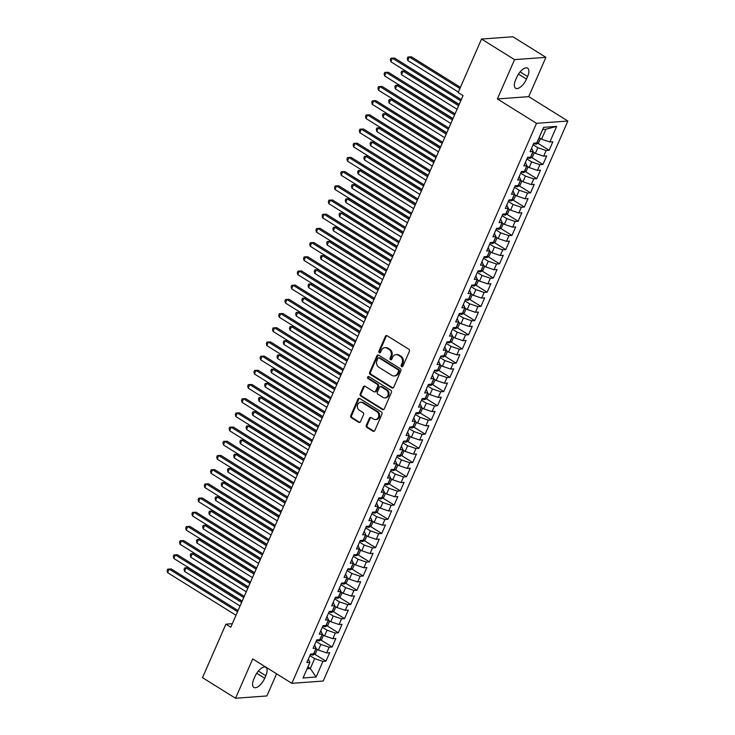 <?xml version="1.0" encoding="UTF-8"?>
<svg xmlns="http://www.w3.org/2000/svg" width="735" height="735" viewBox="0 0 735 735"><rect width="100%" height="100%" fill="white"/><g stroke="black" fill="none" stroke-linecap="round" stroke-linejoin="round"><path stroke-width="1.1" d="M401.641 366.618A1.112 0.937 -94.2 0 0 402.909 366.168L409.377 351.367A1.58 1.341 -94.2 0 0 408.779 349.226L387.17 335.757A1.58 1.341 -94.2 0 0 385.361 336.4L378.892 351.201A1.112 0.937 -94.2 0 0 380.574 352.249L381.41 350.338A5.062 4.3 -94.2 0 1 384.883 347.683A5.062 4.3 -94.2 0 1 387.198 348.271L388.999 349.391A5.062 4.3 -94.2 0 1 390.901 356.245L390.055 358.165A1.112 0.937 -94.2 0 0 391.737 359.213L392.582 357.293A5.062 4.3 -94.2 0 1 396.055 354.637A5.062 4.3 -94.2 0 1 398.37 355.235L400.171 356.356A5.062 4.3 -94.2 0 1 402.063 363.209L401.227 365.12A1.112 0.937 -94.2 0 0 401.641 366.618M396.055 354.637L396.9 354.573A5.062 4.3 -94.2 0 1 399.215 355.17L401.016 356.291A5.062 4.3 -94.2 0 1 402.909 363.145L402.073 365.056A1.112 0.937 -94.2 0 0 402.56 366.6M386.876 335.619A1.58 1.341 -94.2 0 0 386.206 336.345L379.738 351.146A1.112 0.937 -94.2 0 0 380.225 352.681M384.883 347.683L385.728 347.618A5.062 4.3 -94.2 0 1 388.043 348.215L389.844 349.336A5.062 4.3 -94.2 0 1 391.746 356.181L390.91 358.101A1.112 0.937 -94.2 0 0 391.397 359.645M366.315 425.289A1.58 1.341 -94.2 0 0 366.903 427.43L372.967 431.206A1.58 1.341 -94.2 0 0 374.776 430.563L381.961 414.127A1.58 1.341 -94.2 0 0 381.364 411.977L359.755 398.517A1.58 1.341 -94.2 0 0 357.945 399.16L350.76 415.597A1.58 1.341 -94.2 0 0 351.348 417.737L358.68 422.303A1.58 1.341 -94.2 0 0 360.49 421.66L363.559 414.623A1.58 1.341 -94.2 0 0 362.971 412.482L359.332 410.222A4.235 3.601 -94.2 0 1 357.43 405.591A4.235 3.601 -94.2 0 1 360.655 402.265A4.235 3.601 -94.2 0 1 362.594 402.762L376.816 411.628A4.235 3.601 -94.2 0 1 378.727 416.258A4.235 3.601 -94.2 0 1 375.502 419.575A4.235 3.601 -94.2 0 1 373.564 419.079L371.193 417.609A1.58 1.341 -94.2 0 0 369.383 418.252L366.315 425.289L367.16 425.225A1.58 1.341 -94.2 0 0 367.748 427.366L373.812 431.142A1.58 1.341 -94.2 0 0 374.106 431.28M230.781 627.212L463.041 95.596L458.144 92.546L481.526 39.047L514.555 59.627L497.375 98.94L536.522 123.324L291.868 683.329L252.721 658.937L235.54 698.25L202.511 677.67L225.884 624.171L230.781 627.212M391.893 387.878A1.58 1.341 -94.2 0 0 393.703 387.235L400.887 370.798A1.58 1.341 -94.2 0 0 400.29 368.658L378.681 355.189A1.58 1.341 -94.2 0 0 376.871 355.832L369.687 372.277A1.58 1.341 -94.2 0 0 370.275 374.418L391.893 387.878L392.738 387.823A1.58 1.341 -94.2 0 0 393.032 387.951M391.424 392.462L384.24 408.899A1.58 1.341 -94.2 0 1 382.43 409.542L360.812 396.073A1.58 1.341 -94.2 0 1 360.223 393.932L363.292 386.904A1.58 1.341 -94.2 0 1 365.102 386.252L373.876 391.718A1.58 1.341 -94.2 0 0 375.677 391.075L377.716 386.408A1.58 1.341 -94.2 0 0 377.128 384.267L368.005 378.58A1.112 0.937 -94.2 0 1 368.851 376.632L390.827 390.322A1.58 1.341 -94.2 0 1 391.424 392.462M536.522 123.324L567.87 121.027L323.216 681.033L291.868 683.329M537.781 143.215L549.146 150.289L552.867 141.772L549.853 141.993L556.68 126.383L543.634 127.339L536.807 142.948L533.803 143.169L530.082 151.686L533.086 151.465L530.606 157.143L527.601 157.363L523.88 165.88L526.894 165.66L524.413 171.338L521.4 171.558L517.679 180.066L520.692 179.845L518.212 185.523L515.198 185.744L511.477 194.26L514.491 194.04L512.01 199.718L509.006 199.938L505.285 208.455L508.289 208.235L505.809 213.913L502.804 214.133L499.083 222.641L502.088 222.42L499.607 228.098L496.603 228.319L492.882 236.835L495.886 236.615L493.405 242.293L490.401 242.513L486.68 251.03L489.685 250.81L487.204 256.487L484.2 256.708L480.479 265.216L483.492 264.995L481.012 270.673L477.998 270.893L474.277 279.41L477.291 279.19L474.81 284.868L471.796 285.088L468.085 293.605L471.089 293.384L468.608 299.062L465.604 299.283L461.883 307.79L464.887 307.57L462.407 313.248L459.403 313.468L455.682 321.985L458.686 321.765L456.205 327.442L453.201 327.663L449.48 336.18L452.484 335.959L450.004 341.637L446.999 341.858L443.279 350.365L446.283 350.145L443.811 355.823L440.798 356.043L437.077 364.56L440.09 364.339L437.61 370.017L434.596 370.238L430.875 378.755L433.889 378.534L431.408 384.212L428.395 384.433L424.683 392.94L427.687 392.72L425.207 398.398L422.202 398.618L418.481 407.135L421.486 406.914L419.005 412.592L416.001 412.813L412.28 421.33L415.284 421.109L412.804 426.787L409.799 427.007L406.078 435.515L409.083 435.295L406.602 440.972L403.598 441.193L399.877 449.71L402.89 449.489L400.41 455.167L397.396 455.388L393.675 463.904L396.689 463.684L394.208 469.362L391.195 469.582L387.474 478.09L390.487 477.879L388.006 483.547L385.002 483.768L381.281 492.285L384.286 492.064L381.805 497.742L378.801 497.962L375.08 506.479L378.084 506.259L375.603 511.937L372.599 512.157L368.878 520.665L371.882 520.453L369.402 526.122L366.397 526.343L362.677 534.859L365.681 534.639L363.2 540.317L360.196 540.537L356.475 549.054L359.488 548.834L357.008 554.512L353.994 554.732L350.273 563.249L353.287 563.028L350.806 568.697L347.793 568.918L344.081 577.434L347.085 577.214L344.605 582.892L341.6 583.112L337.879 591.629L340.884 591.409L338.403 597.086L335.399 597.307L331.678 605.824L334.682 605.603L332.202 611.272L329.197 611.492L325.476 620.009L328.481 619.789L326 625.467L322.996 625.687L319.275 634.204L322.279 633.983L319.808 639.661L316.794 639.882L313.073 648.399L316.087 648.178L313.606 653.847L310.593 654.067L306.872 662.584L309.885 662.364L308.397 659.102M549.146 150.289L546.142 150.51L543.661 156.188L535.374 153.385L532.921 151.86M531.58 157.4L542.945 164.484L546.665 155.967L543.661 156.188M542.945 164.484L539.94 164.704L537.46 170.382L529.172 167.58L526.719 166.046M525.378 171.595L536.743 178.669L540.464 170.162L537.46 170.382M536.743 178.669L533.739 178.89L531.258 184.568L522.971 181.766L520.518 180.24M519.176 185.79L530.541 192.864L534.262 184.347L531.258 184.568M530.541 192.864L527.537 193.084L525.056 198.762L516.779 195.96L514.316 194.435M512.984 199.975L524.34 207.059L528.061 198.542L525.056 198.762M524.34 207.059L521.336 207.279L518.855 212.957L510.577 210.155L508.115 208.621M506.782 214.17L518.147 221.244L521.868 212.737L518.855 212.957M518.147 221.244L515.134 221.465L512.653 227.143L504.375 224.34L501.922 222.815M500.581 228.364L511.946 235.439L515.667 226.922L512.653 227.143M511.946 235.439L508.932 235.659L506.452 241.337L498.174 238.535L495.721 237.01M494.379 242.55L505.744 249.634L509.465 241.117L506.452 241.337M505.744 249.634L502.74 249.854L500.259 255.532L491.972 252.73L489.519 251.195M488.178 256.745L499.543 263.819L503.264 255.311L500.259 255.532M499.543 263.819L496.538 264.04L494.058 269.717L485.771 266.915L483.318 265.39M481.976 270.939L493.341 278.014L497.062 269.497L494.058 269.717M493.341 278.014L490.337 278.234L487.856 283.912L479.569 281.11L477.116 279.585M475.784 285.125L487.14 292.208L490.861 283.692L487.856 283.912M487.14 292.208L484.135 292.429L481.655 298.107L473.377 295.305L470.914 293.77M469.582 299.32L480.947 306.403L484.659 297.886L481.655 298.107M480.947 306.403L477.934 306.614L475.453 312.292L467.175 309.499L464.713 307.965M463.381 313.514L474.746 320.589L478.467 312.072L475.453 312.292M474.746 320.589L471.732 320.809L469.252 326.487L460.974 323.685L458.521 322.16M457.179 327.7L468.544 334.783L472.265 326.267L469.252 326.487M468.544 334.783L465.531 335.004L463.059 340.682L454.772 337.879L452.319 336.345M450.978 341.894L462.343 348.978L466.063 340.461L463.059 340.682M462.343 348.978L459.338 349.189L456.858 354.867L448.57 352.074L446.117 350.54M444.776 356.089L456.141 363.163L459.862 354.647L456.858 354.867M456.141 363.163L453.137 363.384L450.656 369.062L442.369 366.26L439.916 364.735M438.575 370.275L449.939 377.358L453.66 368.841L450.656 369.062M449.939 377.358L446.935 377.579L444.454 383.257L436.167 380.454L433.714 378.92M432.382 384.469L443.738 391.553L447.459 383.036L444.454 383.257M443.738 391.553L440.734 391.773L438.253 397.442L429.975 394.649L427.513 393.115M426.181 398.664L437.546 405.738L441.257 397.222L438.253 397.442M437.546 405.738L434.532 405.959L432.051 411.637L423.773 408.835L421.311 407.309M419.979 412.849L431.344 419.933L435.065 411.416L432.051 411.637M431.344 419.933L428.33 420.154L425.85 425.831L417.572 423.029L415.119 421.495M413.777 427.044L425.142 434.128L428.863 425.611L425.85 425.831M425.142 434.128L422.138 434.348L419.657 440.017L411.37 437.224L408.917 435.69M407.576 441.239L418.941 448.313L422.662 439.796L419.657 440.017M418.941 448.313L415.937 448.534L413.456 454.212L405.169 451.409L402.716 449.884M401.374 455.424L412.739 462.508L416.46 453.991L413.456 454.212M412.739 462.508L409.735 462.728L407.254 468.406L398.967 465.604L396.514 464.07M395.173 469.619L406.538 476.703L410.259 468.186L407.254 468.406M406.538 476.703L403.533 476.923L401.053 482.592L392.775 479.799L390.313 478.264M388.98 483.814L400.336 490.888L404.057 482.371L401.053 482.592M400.336 490.888L397.332 491.109L394.851 496.786L386.573 493.984L384.111 492.459M382.779 497.999L394.144 505.083L397.865 496.566L394.851 496.786M394.144 505.083L391.13 505.303L388.65 510.981L380.372 508.179L377.919 506.645M376.577 512.194L387.942 519.278L391.663 510.761L388.65 510.981M387.942 519.278L384.929 519.498L382.448 525.167L374.17 522.374L371.717 520.839M370.376 526.389L381.741 533.463L385.462 524.946L382.448 525.167M381.741 533.463L378.736 533.683L376.256 539.361L367.969 536.559L365.515 535.034M364.174 540.574L375.539 547.658L379.26 539.141L376.256 539.361M375.539 547.658L372.535 547.878L370.054 553.556L361.767 550.754L359.314 549.22M357.973 554.769L369.337 561.852L373.058 553.336L370.054 553.556M369.337 561.852L366.333 562.073L363.853 567.742L355.565 564.949L353.112 563.414M351.78 568.963L363.136 576.038L366.857 567.521L363.853 567.742M363.136 576.038L360.132 576.258L357.651 581.936L349.373 579.134L346.911 577.609M345.579 583.149L356.944 590.233L360.655 581.716L357.651 581.936M356.944 590.233L353.93 590.453L351.449 596.131L343.171 593.329L340.709 591.794M339.377 597.344L350.742 604.427L354.463 595.91L351.449 596.131M350.742 604.427L347.728 604.648L345.248 610.316L336.97 607.523L334.517 605.989M333.175 611.538L344.54 618.613L348.261 610.096L345.248 610.316M344.54 618.613L341.527 618.833L339.055 624.511L330.768 621.709L328.315 620.184M326.974 625.724L338.339 632.807L342.06 624.291L339.055 624.511M338.339 632.807L335.335 633.028L332.854 638.706L324.567 635.904L322.114 634.369M320.772 639.919L332.137 647.002L335.858 638.485L332.854 638.706M332.137 647.002L329.133 647.223L326.652 652.891L318.365 650.098L315.912 648.564M314.571 654.113L325.936 661.188L329.657 652.68L326.652 652.891M325.936 661.188L322.931 661.408L316.114 677.018L303.059 677.973L309.885 662.364M316.087 648.178L314.598 644.917M307.855 667.012L310.308 668.547L314.644 658.606L309.904 655.657M322.931 661.408L314.644 658.606M316.114 677.018L310.308 668.547L307.083 668.776M322.279 633.983L320.8 630.722M318.365 650.098L320.846 644.42L316.105 641.462M329.133 647.223L320.846 644.42M328.481 619.789L326.992 616.527M324.567 635.904L327.047 630.226L322.307 627.267M335.335 633.028L327.047 630.226M334.682 605.603L333.194 602.342M330.768 621.709L333.249 616.031L328.508 613.082M341.527 618.833L333.249 616.031M340.884 591.409L339.395 588.147M336.97 607.523L339.451 601.846L334.701 598.887M347.728 604.648L339.451 601.846M347.085 577.214L345.597 573.952M343.171 593.329L345.652 587.651L340.902 584.692M353.93 590.453L345.652 587.651M353.287 563.028L351.799 559.767M349.373 579.134L351.854 573.456L347.104 570.507M360.132 576.258L351.854 573.456M359.488 548.834L358 545.572M355.565 564.949L358.046 559.271L353.305 556.312M366.333 562.073L358.046 559.271M365.681 534.639L364.202 531.377M361.767 550.754L364.248 545.076L359.507 542.118M372.535 547.878L364.248 545.076M371.882 520.453L370.394 517.192M367.969 536.559L370.449 530.881L365.708 527.932M378.736 533.683L370.449 530.881M378.084 506.259L376.596 502.997M374.17 522.374L376.651 516.696L371.91 513.737M384.929 519.498L376.651 516.696M384.286 492.064L382.797 488.803M380.372 508.179L382.852 502.501L378.102 499.543M391.13 505.303L382.852 502.501M390.487 477.879L388.999 474.617M386.573 493.984L389.054 488.306L384.304 485.357M397.332 491.109L389.054 488.306M396.689 463.684L395.2 460.422M392.775 479.799L395.246 474.121L390.505 471.163M403.533 476.923L395.246 474.121M402.89 449.489L401.402 446.228M398.967 465.604L401.448 459.926L396.707 456.968M409.735 462.728L401.448 459.926M409.083 435.295L407.594 432.042M405.169 451.409L407.649 445.732L402.909 442.782M415.937 448.534L407.649 445.732M415.284 421.109L413.796 417.847M411.37 437.224L413.851 431.546L409.11 428.588M422.138 434.348L413.851 431.546M421.486 406.914L419.997 403.653M417.572 423.029L420.052 417.351L415.303 414.393M428.33 420.154L420.052 417.351M427.687 392.72L426.199 389.467M423.773 408.835L426.254 403.157L421.504 400.207M434.532 405.959L426.254 403.157M433.889 378.534L432.4 375.273M429.975 394.649L432.456 388.971L427.706 386.013M440.734 391.773L432.456 388.971M440.09 364.339L438.602 361.078M436.167 380.454L438.648 374.776L433.907 371.818M446.935 377.579L438.648 374.776M446.283 350.145L444.804 346.892M442.369 366.26L444.85 360.582L440.109 357.633M453.137 363.384L444.85 360.582M452.484 335.959L450.996 332.698M448.57 352.074L451.051 346.396L446.31 343.438M459.338 349.189L451.051 346.396M458.686 321.765L457.198 318.503M454.772 337.879L457.253 332.202L452.512 329.243M465.531 335.004L457.253 332.202M464.887 307.57L463.399 304.318M460.974 323.685L463.454 318.007L458.704 315.058M471.732 320.809L463.454 318.007M471.089 293.384L469.601 290.123M467.175 309.499L469.656 303.821L464.906 300.863M477.934 306.614L469.656 303.821M477.291 279.19L475.802 275.928M473.377 295.305L475.857 289.627L471.107 286.668M484.135 292.429L475.857 289.627M483.492 264.995L482.004 261.743M479.569 281.11L482.05 275.432L477.309 272.483M490.337 278.234L482.05 275.432M489.685 250.81L488.205 247.548M485.771 266.915L488.251 261.247L483.511 258.288M496.538 264.04L488.251 261.247M495.886 236.615L494.398 233.353M491.972 252.73L494.453 247.052L489.712 244.094M502.74 249.854L494.453 247.052M502.088 222.42L500.599 219.168M498.174 238.535L500.654 232.857L495.914 229.908M508.932 235.659L500.654 232.857M508.289 208.235L506.801 204.973M504.375 224.34L506.856 218.672L502.106 215.713M515.134 221.465L506.856 218.672M514.491 194.04L513.002 190.778M510.577 210.155L513.058 204.477L508.308 201.519M521.336 207.279L513.058 204.477M520.692 179.845L519.204 176.593M516.779 195.96L519.25 190.282L514.509 187.333M527.537 193.084L519.25 190.282M526.894 165.66L525.406 162.398M522.971 181.766L525.451 176.097L520.711 173.138M533.739 178.89L525.451 176.097M533.086 151.465L531.598 148.204M529.172 167.58L531.653 161.902L526.912 158.944M539.94 164.704L531.653 161.902M535.374 153.385L537.855 147.707L533.114 144.758M546.142 150.51L537.855 147.707M232.315 623.693L225.884 624.171M235.54 698.25L266.888 695.953L276.571 673.802M497.375 98.94L528.722 96.643L545.903 57.33L514.555 59.627M545.903 57.33L512.874 36.75L481.526 39.047M528.722 96.643L567.87 121.027M549.853 141.993L541.576 139.191L545.912 129.259L542.687 129.498M541.576 139.191L539.122 137.666M556.68 126.383L545.912 129.259M527.592 76.532A10.318 4.621 121.9 0 0 527.62 68.171A10.318 4.621 121.9 0 0 516.742 77.322L515.63 79.876A10.318 4.621 121.9 0 0 515.593 88.237A10.318 4.621 121.9 0 0 526.471 79.086L527.592 76.532L520.132 71.883M253.86 679.048A10.318 4.621 121.9 0 0 253.823 687.409A10.318 4.621 121.9 0 0 264.701 678.258L265.813 675.704A10.318 4.621 121.9 0 0 265.849 667.343A10.318 4.621 121.9 0 0 254.971 676.494L253.86 679.048M378.387 355.06A1.58 1.341 -94.2 0 0 377.716 355.777L370.532 372.213A1.58 1.341 -94.2 0 0 371.129 374.354L392.738 387.823M398.535 371.285A1.112 0.937 -94.2 0 0 398.122 369.788L379.15 357.963A1.112 0.937 -94.2 0 0 377.882 358.414L377 360.435A5.062 4.3 -94.2 0 0 378.892 367.289L391.865 375.364A5.062 4.3 -94.2 0 0 394.18 375.962A5.062 4.3 -94.2 0 0 397.653 373.306L398.535 371.285L399.381 371.221A1.112 0.937 -94.2 0 0 398.967 369.723L398.122 369.788M378.635 357.835L379.49 357.77A1.112 0.937 -94.2 0 1 379.995 357.899L398.967 369.723M394.18 375.962L395.026 375.897A5.062 4.3 -94.2 0 0 398.499 373.242L397.653 373.306M399.381 371.221L398.499 373.242M364.808 386.123A1.58 1.341 -94.2 0 0 364.147 386.84L361.069 393.877A1.58 1.341 -94.2 0 0 361.666 396.018L383.275 409.478A1.58 1.341 -94.2 0 0 383.569 409.615M374.593 391.902L375.447 391.838A1.58 1.341 -94.2 0 0 376.531 391.011L378.571 386.344A1.58 1.341 -94.2 0 0 377.974 384.203L368.851 378.516L368.005 378.58M368.777 376.586A1.112 0.937 -94.2 0 0 368.851 378.516M382.972 397.387A4.235 3.601 -94.2 0 0 384.901 397.883A4.235 3.601 -94.2 0 0 388.135 394.566A4.235 3.601 -94.2 0 0 386.224 389.936L381.208 386.812A1.58 1.341 -94.2 0 0 379.398 387.455L377.358 392.123A1.58 1.341 -94.2 0 0 377.955 394.263L382.972 397.387M384.901 397.883L385.756 397.819A4.235 3.601 -94.2 0 0 388.98 394.502A4.235 3.601 -94.2 0 0 387.069 389.872L386.224 389.936M380.491 386.619L381.336 386.564A1.58 1.341 -94.2 0 1 382.062 386.748L387.069 389.872M370.899 417.471A1.58 1.341 -94.2 0 0 370.229 418.187L367.16 425.225M375.502 419.575L376.348 419.52A4.235 3.601 -94.2 0 0 379.572 416.203A4.235 3.601 -94.2 0 0 377.671 411.572L376.816 411.628M360.655 402.265L361.501 402.21A4.235 3.601 -94.2 0 1 363.439 402.706L377.671 411.572M359.452 398.379A1.58 1.341 -94.2 0 0 358.79 399.096L351.606 415.532A1.58 1.341 -94.2 0 0 352.203 417.673L359.525 422.239A1.58 1.341 -94.2 0 0 359.819 422.377M540.491 138.52L538.718 142.59L536.403 144.133A4.272 1.185 -156.4 0 1 533.638 143.555M460.422 87.336L411.435 56.816L409.321 56.972L407.769 60.518L458.364 92.05M459.917 88.494L409.321 56.972L407.897 56.999L411.435 56.816M407.769 60.518L407.282 58.423L407.897 56.999M461.268 99.666L394.493 58.056L392.371 58.212L460.762 100.824M390.827 61.758L390.331 59.664L390.956 58.24L392.371 58.212L390.827 61.758L459.21 104.37M390.956 58.24L394.493 58.056M534.29 152.715L532.517 156.775L530.201 158.319A4.272 1.185 -156.4 0 1 527.436 157.749M459.118 104.581L405.233 71.01L403.12 71.166L401.567 74.713L457.06 109.285M458.612 105.739L403.12 71.166L401.696 71.194L405.233 71.01M401.567 74.713L401.08 72.609L401.696 71.194M528.088 166.9L526.315 170.97L524 172.514A4.272 1.185 -156.4 0 1 521.234 171.944M452.916 118.767L399.031 85.205L396.918 85.352L395.366 88.907L450.858 123.48M452.411 119.934L396.918 85.352L395.494 85.379L399.031 85.205M395.366 88.907L394.879 86.803L395.494 85.379M455.066 113.852L388.291 72.251L386.169 72.407L454.561 115.009M384.625 75.953L384.129 73.849L384.754 72.434L386.169 72.407L384.625 75.953L453.008 118.565M384.754 72.434L388.291 72.251M448.864 128.046L382.09 86.445L379.977 86.601L448.359 129.204M378.424 90.148L377.937 88.044L378.553 86.62L379.977 86.601L378.424 90.148L446.806 132.75M378.553 86.62L382.09 86.445M521.896 181.095L520.114 185.165L517.798 186.708A4.272 1.185 -156.4 0 1 515.033 186.13M446.715 132.962L392.839 99.39L390.717 99.547L389.164 103.093L444.657 137.675M446.209 134.119L390.717 99.547L389.293 99.574L392.839 99.39M389.164 103.093L388.677 100.998L389.293 99.574M515.694 195.29L513.912 199.35L511.597 200.894A4.272 1.185 -156.4 0 1 508.831 200.324M440.513 147.156L386.638 113.585L384.515 113.741L382.963 117.288L438.455 151.86M440.008 148.314L384.515 113.741L383.1 113.769L386.638 113.585M382.963 117.288L382.476 115.184L383.1 113.769M442.663 142.241L375.888 100.631L373.775 100.787L442.158 143.399M372.222 104.333L371.735 102.239L372.351 100.814L373.775 100.787L372.222 104.333L440.605 146.945M372.351 100.814L375.888 100.631M436.461 156.426L369.687 114.825L367.573 114.982L435.956 157.584M366.021 118.528L365.534 116.424L366.149 115.009L367.573 114.982L366.021 118.528L434.403 161.14M366.149 115.009L369.687 114.825M509.493 209.475L507.71 213.545L505.395 215.089A4.272 1.185 -156.4 0 1 502.63 214.519M434.312 161.351L380.436 127.78L378.314 127.927L376.77 131.482L432.263 166.055M433.806 162.508L378.314 127.927L376.899 127.954L380.436 127.78M376.77 131.482L376.274 129.378L376.899 127.954M430.26 170.621L363.494 129.02L361.372 129.176L429.754 171.779M359.819 132.723L359.332 130.619L359.948 129.195L361.372 129.176L359.819 132.723L428.211 175.325M359.948 129.195L363.494 129.02M503.291 223.67L501.518 227.74L499.203 229.283A4.272 1.185 -156.4 0 1 496.428 228.704M428.119 175.536L374.234 141.965L372.112 142.121L370.569 145.668L426.061 180.25M427.605 176.694L372.112 142.121L370.697 142.149L374.234 141.965M370.569 145.668L370.072 143.573L370.697 142.149M424.067 184.816L357.293 143.206L355.17 143.362L423.553 185.973M353.618 146.908L353.131 144.813L353.755 143.389L355.17 143.362L353.618 146.908L422.009 189.52M353.755 143.389L357.293 143.206M497.09 237.864L495.316 241.925L493.001 243.469A4.272 1.185 -156.4 0 1 490.236 242.899M421.918 189.731L368.033 156.16L365.92 156.316L364.367 159.862L419.86 194.435M421.412 190.889L365.92 156.316L364.496 156.344L368.033 156.16M364.367 159.862L363.88 157.759L364.496 156.344M490.888 252.05L489.115 256.12L486.8 257.663A4.272 1.185 -156.4 0 1 484.034 257.094M415.716 203.926L361.831 170.355L359.718 170.511L358.165 174.057L413.658 208.63M415.211 205.083L359.718 170.511L358.294 170.529L361.831 170.355M358.165 174.057L357.679 171.953L358.294 170.529M484.687 266.245L482.913 270.315L480.598 271.858A4.272 1.185 -156.4 0 1 477.833 271.279M409.514 218.111L355.63 184.54L353.517 184.696L351.964 188.243L407.456 222.824M409.009 219.269L353.517 184.696L352.093 184.724L355.63 184.54M351.964 188.243L351.477 186.148L352.093 184.724M478.494 280.439L476.712 284.5L474.397 286.044A4.272 1.185 -156.4 0 1 471.631 285.474M403.313 232.306L349.437 198.735L347.315 198.891L345.762 202.437L401.255 237.01M402.808 233.464L347.315 198.891L345.9 198.919L349.437 198.735M345.762 202.437L345.275 200.333L345.9 198.919M472.293 294.625L470.51 298.695L468.195 300.238A4.272 1.185 -156.4 0 1 465.43 299.669M397.111 246.501L343.236 212.929L341.113 213.086L339.57 216.632L395.053 251.205M396.606 247.658L341.113 213.086L339.699 213.104L343.236 212.929M339.57 216.632L339.074 214.528L339.699 213.104M466.091 308.819L464.309 312.889L461.993 314.433A4.272 1.185 -156.4 0 1 459.228 313.854M390.91 260.686L337.034 227.115L334.912 227.271L333.368 230.818L388.861 265.399M390.404 261.844L334.912 227.271L333.497 227.299L337.034 227.115M333.368 230.818L332.872 228.723L333.497 227.299M459.889 323.014L458.116 327.075L455.801 328.618A4.272 1.185 -156.4 0 1 453.026 328.049M384.717 274.881L330.833 241.31L328.72 241.466L327.167 245.012L382.659 279.585M384.212 276.038L328.72 241.466L327.296 241.493L330.833 241.31M327.167 245.012L326.671 242.908L327.296 241.493M453.688 337.2L451.915 341.27L449.599 342.813A4.272 1.185 -156.4 0 1 446.834 342.244M378.516 289.075L324.631 255.504L322.518 255.661L320.965 259.207L376.458 293.779M378.01 290.233L322.518 255.661L321.094 255.679L324.631 255.504M320.965 259.207L320.478 257.103L321.094 255.679M447.486 351.394L445.713 355.464L443.398 357.008A4.272 1.185 -156.4 0 1 440.632 356.429M372.314 303.261L318.43 269.69L316.316 269.846L314.764 273.392L370.256 307.974M371.809 304.419L316.316 269.846L314.892 269.874L318.43 269.69M314.764 273.392L314.277 271.298L314.892 269.874M441.285 365.589L439.512 369.659L437.196 371.193A4.272 1.185 -156.4 0 1 434.431 370.624M366.113 317.456L312.237 283.885L310.115 284.041L308.562 287.587L364.055 322.16M365.607 318.613L310.115 284.041L308.691 284.068L312.237 283.885M308.562 287.587L308.075 285.483L308.691 284.068M435.092 379.774L433.31 383.845L430.995 385.388A4.272 1.185 -156.4 0 1 428.229 384.818M359.911 331.65L306.036 298.079L303.913 298.235L302.361 301.782L357.853 336.354M359.406 332.808L303.913 298.235L302.498 298.254L306.036 298.079M302.361 301.782L301.874 299.678L302.498 298.254M428.891 393.969L427.108 398.039L424.793 399.583A4.272 1.185 -156.4 0 1 422.028 399.004M353.71 345.836L299.834 312.265L297.712 312.421L296.168 315.967L351.661 350.549M353.204 346.993L297.712 312.421L296.297 312.448L299.834 312.265M296.168 315.967L295.672 313.873L296.297 312.448M422.689 408.164L420.907 412.234L418.592 413.768A4.272 1.185 -156.4 0 1 415.826 413.199M347.517 360.031L293.632 326.459L291.51 326.616L289.967 330.162L345.459 364.735M347.003 361.188L291.51 326.616L290.095 326.643L293.632 326.459M289.967 330.162L289.471 328.058L290.095 326.643M416.488 422.349L414.715 426.419L412.399 427.963A4.272 1.185 -156.4 0 1 409.634 427.393M341.316 374.225L287.431 340.654L285.318 340.81L283.765 344.357L339.258 378.929M340.81 375.383L285.318 340.81L283.894 340.838L287.431 340.654M283.765 344.357L283.278 342.253L283.894 340.838M410.286 436.544L408.513 440.614L406.198 442.158A4.272 1.185 -156.4 0 1 403.432 441.579M335.114 388.411L281.229 354.84L279.116 354.996L277.564 358.542L333.056 393.124M334.609 389.568L279.116 354.996L277.692 355.023L281.229 354.84M277.564 358.542L277.077 356.447L277.692 355.023M404.085 450.739L402.311 454.809L399.996 456.343A4.272 1.185 -156.4 0 1 397.231 455.773M328.912 402.605L275.028 369.034L272.915 369.19L271.362 372.737L326.854 407.309M328.407 403.763L272.915 369.19L271.491 369.218L275.028 369.034M271.362 372.737L270.875 370.633L271.491 369.218M397.892 464.924L396.11 468.994L393.795 470.538A4.272 1.185 -156.4 0 1 391.029 469.968M322.711 416.8L268.835 383.229L266.713 383.385L265.16 386.932L320.653 421.504M322.206 417.958L266.713 383.385L265.289 383.413L268.835 383.229M265.16 386.932L264.673 384.828L265.289 383.413M391.691 479.119L389.908 483.189L387.593 484.733A4.272 1.185 -156.4 0 1 384.828 484.154M316.509 430.986L262.634 397.414L260.512 397.571L258.959 401.117L314.451 435.699M316.004 432.143L260.512 397.571L259.097 397.598L262.634 397.414M258.959 401.117L258.472 399.022L259.097 397.598M385.489 493.314L383.707 497.384L381.392 498.918A4.272 1.185 -156.4 0 1 378.626 498.348M310.308 445.18L256.432 411.609L254.31 411.765L252.766 415.312L308.259 449.884M309.802 446.338L254.31 411.765L252.895 411.793L256.432 411.609M252.766 415.312L252.27 413.208L252.895 411.793M379.288 507.499L377.514 511.569L375.199 513.113A4.272 1.185 -156.4 0 1 372.424 512.543M304.115 459.375L250.231 425.804L248.108 425.96L246.565 429.506L302.057 464.079M303.601 460.533L248.108 425.96L246.694 425.988L250.231 425.804M246.565 429.506L246.069 427.402L246.694 425.988M373.086 521.694L371.313 525.764L368.998 527.307A4.272 1.185 -156.4 0 1 366.232 526.729M297.914 473.561L244.029 439.989L241.916 440.146L240.363 443.692L295.856 478.274M297.409 474.718L241.916 440.146L240.492 440.173L244.029 439.989M240.363 443.692L239.876 441.597L240.492 440.173M417.866 199.001L351.091 157.4L348.969 157.556L417.361 200.159M347.425 161.103L346.929 158.999L347.554 157.584L348.969 157.556L347.425 161.103L415.808 203.714M347.554 157.584L351.091 157.4M411.664 213.196L344.89 171.595L342.767 171.751L411.159 214.354M341.224 175.298L340.728 173.194L341.352 171.769L342.767 171.751L341.224 175.298L409.606 217.9M341.352 171.769L344.89 171.595M405.463 227.391L338.688 185.78L336.575 185.937L404.957 228.548M335.022 189.483L334.535 187.388L335.151 185.964L336.575 185.937L335.022 189.483L403.405 232.095M335.151 185.964L338.688 185.78M399.261 241.576L332.486 199.975L330.373 200.131L398.756 242.734M328.821 203.678L328.334 201.574L328.949 200.159L330.373 200.131L328.821 203.678L397.203 246.289M328.949 200.159L332.486 199.975M393.06 255.771L326.285 214.17L324.172 214.326L392.554 256.928M322.619 217.872L322.132 215.768L322.748 214.344L324.172 214.326L322.619 217.872L391.011 260.475M322.748 214.344L326.285 214.17M386.858 269.965L320.092 228.355L317.97 228.511L386.353 271.123M316.417 232.058L315.931 229.963L316.555 228.539L317.97 228.511L316.417 232.058L384.809 274.669M316.555 228.539L320.092 228.355M380.666 284.151L313.891 242.55L311.769 242.706L380.16 285.309M310.216 246.253L309.729 244.149L310.354 242.734L311.769 242.706L310.216 246.253L378.608 288.864M310.354 242.734L313.891 242.55M374.464 298.346L307.689 256.745L305.567 256.901L373.959 299.503M304.024 260.447L303.527 258.343L304.152 256.919L305.567 256.901L304.024 260.447L372.406 303.05M304.152 256.919L307.689 256.745M368.263 312.54L301.488 270.93L299.375 271.086L367.757 313.698M297.822 274.633L297.326 272.538L297.951 271.114L299.375 271.086L297.822 274.633L366.205 317.244M297.951 271.114L301.488 270.93M362.061 326.726L295.286 285.125L293.173 285.281L361.556 327.883M291.62 288.827L291.133 286.723L291.749 285.309L293.173 285.281L291.62 288.827L360.003 331.439M291.749 285.309L295.286 285.125M355.859 340.921L289.085 299.32L286.972 299.476L355.354 342.078M285.419 303.022L284.932 300.918L285.548 299.503L286.972 299.476L285.419 303.022L353.801 345.625M285.548 299.503L289.085 299.32M349.658 355.115L282.883 313.505L280.77 313.661L349.153 356.273M279.217 317.208L278.73 315.113L279.346 313.689L280.77 313.661L279.217 317.208L347.609 359.819M279.346 313.689L282.883 313.505M343.465 369.301L276.691 327.7L274.568 327.856L342.951 370.458M273.016 331.402L272.529 329.298L273.154 327.883L274.568 327.856L273.016 331.402L341.408 374.014M273.154 327.883L276.691 327.7M337.264 383.495L270.489 341.894L268.367 342.051L336.759 384.653M266.823 345.597L266.327 343.493L266.952 342.078L268.367 342.051L266.823 345.597L335.206 388.199M266.952 342.078L270.489 341.894M331.062 397.69L264.288 356.08L262.165 356.236L330.557 398.848M260.622 359.783L260.126 357.688L260.75 356.264L262.165 356.236L260.622 359.783L329.004 402.394M260.75 356.264L264.288 356.08M324.861 411.876L258.086 370.275L255.973 370.431L324.356 413.033M254.42 373.977L253.933 371.873L254.549 370.458L255.973 370.431L254.42 373.977L322.803 416.589M254.549 370.458L258.086 370.275M318.659 426.07L251.885 384.469L249.771 384.625L318.154 427.228M248.219 388.172L247.732 386.068L248.347 384.653L249.771 384.625L248.219 388.172L316.601 430.774M248.347 384.653L251.885 384.469M312.458 440.265L245.683 398.655L243.57 398.811L311.952 441.423M242.017 402.357L241.53 400.263L242.146 398.839L243.57 398.811L242.017 402.357L310.4 444.969M242.146 398.839L245.683 398.655M306.256 454.45L239.491 412.849L237.368 413.006L305.751 455.608M235.816 416.552L235.329 414.448L235.944 413.033L237.368 413.006L235.816 416.552L304.207 459.164M235.944 413.033L239.491 412.849M300.064 468.645L233.289 427.044L231.167 427.2L299.549 469.803M229.614 430.747L229.127 428.643L229.752 427.228L231.167 427.2L229.614 430.747L298.006 473.349M229.752 427.228L233.289 427.044M293.862 482.84L227.087 441.23L224.965 441.386L293.357 483.997M223.422 444.932L222.925 442.837L223.55 441.413L224.965 441.386L223.422 444.932L291.804 487.544M223.55 441.413L227.087 441.23M366.884 535.888L365.111 539.959L362.796 541.502A4.272 1.185 -156.4 0 1 360.031 540.923M291.712 487.755L237.828 454.184L235.714 454.34L234.162 457.887L289.654 492.459M291.207 488.913L235.714 454.34L234.29 454.368L237.828 454.184M234.162 457.887L233.675 455.783L234.29 454.368M287.661 497.025L220.886 455.424L218.764 455.581L287.155 498.183M217.22 459.127L216.724 457.023L217.349 455.608L218.764 455.581L217.22 459.127L285.603 501.739M217.349 455.608L220.886 455.424M360.683 550.074L358.91 554.144L356.594 555.688A4.272 1.185 -156.4 0 1 353.829 555.118M285.511 501.95L231.626 468.379L229.513 468.535L227.96 472.081L283.453 506.654M285.005 503.108L229.513 468.535L228.089 468.562L231.626 468.379M227.96 472.081L227.473 469.977L228.089 468.562M281.459 511.22L214.684 469.619L212.571 469.775L280.954 512.378M211.018 473.322L210.532 471.218L211.147 469.803L212.571 469.775L211.018 473.322L279.401 515.924M211.147 469.803L214.684 469.619M354.49 564.269L352.708 568.339L350.393 569.882A4.272 1.185 -156.4 0 1 347.627 569.303M279.309 516.135L225.434 482.564L223.311 482.72L221.759 486.267L277.251 520.849M278.804 517.293L223.311 482.72L221.897 482.748L225.434 482.564M221.759 486.267L221.272 484.172L221.897 482.748M275.257 525.415L208.483 483.805L206.37 483.961L274.752 526.572M204.817 487.507L204.33 485.412L204.946 483.988L206.37 483.961L204.817 487.507L273.2 530.119M204.946 483.988L208.483 483.805M348.289 578.463L346.507 582.533L344.191 584.077A4.272 1.185 -156.4 0 1 341.426 583.498M273.108 530.33L219.232 496.759L217.11 496.915L215.566 500.462L271.05 535.034M272.602 531.488L217.11 496.915L215.695 496.943L219.232 496.759M215.566 500.462L215.07 498.358L215.695 496.943M269.056 539.6L202.281 497.999L200.168 498.155L268.551 540.767M198.615 501.702L198.128 499.598L198.744 498.183L200.168 498.155L198.615 501.702L267.007 544.313M198.744 498.183L202.281 497.999M342.087 592.658L340.305 596.719L337.99 598.262A4.272 1.185 -156.4 0 1 335.224 597.693M266.906 544.525L213.031 510.954L210.908 511.11L209.365 514.656L264.857 549.229M266.401 545.682L210.908 511.11L209.493 511.137L213.031 510.954M209.365 514.656L208.869 512.552L209.493 511.137M262.854 553.795L196.089 512.194L193.966 512.35L262.349 554.953M192.414 515.896L191.927 513.793L192.542 512.378L193.966 512.35L192.414 515.896L260.806 558.499M192.542 512.378L196.089 512.194M335.886 606.844L334.113 610.914L331.797 612.457A4.272 1.185 -156.4 0 1 329.023 611.878M260.714 558.71L206.829 525.139L204.716 525.295L203.163 528.842L258.656 563.423M260.199 559.868L204.716 525.295L203.292 525.323L206.829 525.139M203.163 528.842L202.667 526.747L203.292 525.323M256.662 567.99L189.887 526.379L187.765 526.536L256.157 569.147M186.212 530.082L185.725 527.987L186.35 526.563L187.765 526.536L186.212 530.082L254.604 572.694M186.35 526.563L189.887 526.379M329.684 621.038L327.911 625.108L325.596 626.652A4.272 1.185 -156.4 0 1 322.83 626.073M254.512 572.905L200.627 539.334L198.514 539.49L196.962 543.036L252.454 577.609M254.007 574.063L198.514 539.49L197.09 539.518L200.627 539.334M196.962 543.036L196.475 540.932L197.09 539.518M250.46 582.175L183.686 540.574L181.563 540.73L249.955 583.342M180.02 544.277L179.524 542.173L180.149 540.758L181.563 540.73L180.02 544.277L248.402 586.888M180.149 540.758L183.686 540.574M323.483 635.233L321.709 639.294L319.394 640.837A4.272 1.185 -156.4 0 1 316.629 640.268M248.311 587.1L194.426 553.529L192.313 553.685L190.76 557.231L246.253 591.804M247.805 588.257L192.313 553.685L190.889 553.712L194.426 553.529M190.76 557.231L190.273 555.127L190.889 553.712M244.259 596.37L177.484 554.769L175.362 554.925L243.754 597.527M173.818 558.471L173.322 556.367L173.947 554.953L175.362 554.925L173.818 558.471L242.201 601.074M173.947 554.953L177.484 554.769M317.281 649.418L315.508 653.488L313.193 655.032A4.272 1.185 -156.4 0 1 310.427 654.453M242.109 601.285L188.233 567.714L186.111 567.87L184.558 571.417L240.051 605.998M241.604 602.452L186.111 567.87L184.687 567.898L188.233 567.714M184.558 571.417L184.072 569.322L184.687 567.898M238.057 610.564L171.283 568.954L169.169 569.111L237.552 611.722M167.617 572.666L167.13 570.562L167.745 569.138L169.169 569.111L167.617 572.666L235.999 615.268M167.745 569.138L171.283 568.954M402.909 363.145L402.063 363.209M401.016 356.291L400.171 356.356M399.215 355.17L398.37 355.235M390.91 358.101L390.055 358.165M391.746 356.181L390.901 356.245M389.844 349.336L388.999 349.391M388.043 348.215L387.198 348.271M379.738 351.146L378.892 351.201M386.206 336.345L385.361 336.4M402.073 365.056L401.227 365.12M371.129 374.354L370.275 374.418M370.532 372.213L369.687 372.277M377.716 355.777L376.871 355.832M379.995 357.899L379.15 357.963M383.275 409.478L382.43 409.542M361.666 396.018L360.812 396.073M361.069 393.877L360.223 393.932M364.147 386.84L363.292 386.904M376.531 391.011L375.677 391.075M378.571 386.344L377.716 386.408M377.974 384.203L377.128 384.267M382.062 386.748L381.208 386.812M370.229 418.187L369.383 418.252M363.439 402.706L362.594 402.762M359.525 422.239L358.68 422.303M352.203 417.673L351.348 417.737M351.606 415.532L350.76 415.597M358.79 399.096L357.945 399.16M373.812 431.142L372.967 431.206M367.748 427.366L366.903 427.43M518.487 74.106L526.471 79.086M256.708 673.278L264.701 678.258M258.362 671.055L265.813 675.704M536.458 144.097L539.233 137.739M530.257 158.282L533.031 151.924M524.055 172.477L526.839 166.119M517.853 186.672L520.637 180.314M511.661 200.857L514.436 194.499M505.459 215.052L508.234 208.694M499.258 229.246L502.033 222.889M493.056 243.432L495.831 237.074M486.855 257.627L489.629 251.269M480.653 271.821L483.437 265.464M474.461 286.007L477.236 279.649M468.259 300.202L471.034 293.844M462.058 314.396L464.832 308.038M455.856 328.582L458.631 322.224M449.655 342.776L452.429 336.419M443.453 356.971L446.228 350.613M437.252 371.157L440.035 364.808M431.059 385.351L433.834 378.994M424.858 399.546L427.632 393.188M418.656 413.731L421.431 407.383M412.454 427.926L415.229 421.568M406.253 442.121L409.027 435.763M400.051 456.306L402.835 449.958M393.85 470.501L396.634 464.143M387.657 484.696L390.432 478.338M381.456 498.881L384.23 492.533M375.254 513.076L378.029 506.718M369.053 527.271L371.827 520.913M362.851 541.456L365.626 535.108M356.65 555.651L359.433 549.293M350.448 569.846L353.232 563.488M344.256 584.031L347.03 577.682M338.054 598.226L340.829 591.868M331.852 612.42L334.627 606.063M325.651 626.606L328.426 620.257M319.449 640.801L322.224 634.443M313.248 654.995L316.032 648.637"/></g></svg>
